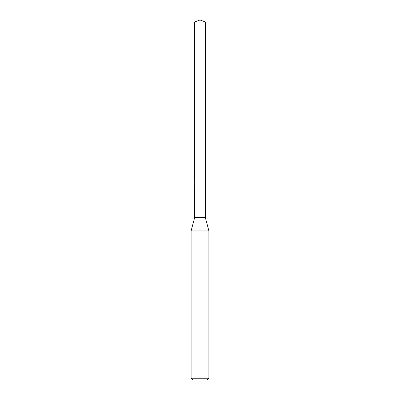 <?xml version="1.0" encoding="UTF-8"?>
<svg xmlns="http://www.w3.org/2000/svg" width="400" height="400" viewBox="0 0 400 400"><rect width="100%" height="100%" fill="white"/><g stroke="black" fill="none" stroke-linecap="round" stroke-linejoin="round"><path stroke-width="0.6" d="M205.335 21.94L194.665 21.94L194.665 179.995L205.335 179.995L205.335 21.94L200 20L194.665 21.94M194.72 179.995L194.665 217.6L191.11 230.87L191.11 378.22L208.89 378.22L207.11 380L192.89 380L191.11 378.22M205.28 179.995L194.665 180.055M205.335 180.055L205.335 217.6L208.89 230.87L191.11 230.87M208.89 230.87L208.89 378.22M205.335 217.6L194.665 217.6"/></g></svg>
